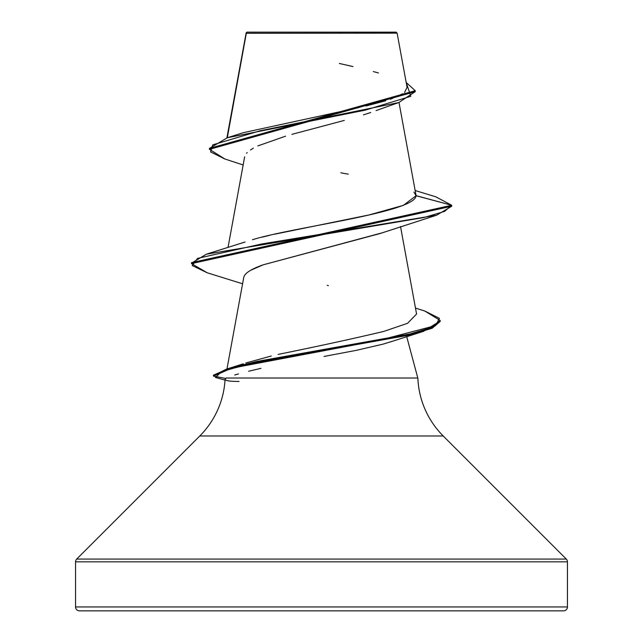 <?xml version="1.0" encoding="UTF-8"?>
<svg xmlns="http://www.w3.org/2000/svg" width="643" height="643" viewBox="0 0 643 643"><rect width="100%" height="100%" fill="white"/><g stroke="black" fill="none" stroke-linecap="round" stroke-linejoin="round"><path stroke-width="0.96" d="M309.227 33.235L246.317 33.299L227.3 137.747L246.317 33.299L397.125 33.147L396.128 32.15L246.872 32.15L246.245 32.777L246.872 32.15L396.128 32.15L397.125 33.147L383.533 33.114M567.447 561.829L567.447 606.944L75.552 606.944A3.906 3.906 0 0 0 79.459 610.85L563.541 610.85A3.906 3.906 0 0 0 567.447 606.944L567.447 561.829L75.552 561.829L75.552 606.944L567.447 606.944L75.552 606.944L75.552 561.829L567.447 561.829A3.906 3.906 0 0 0 566.306 559.072L76.694 559.072A3.906 3.906 0 0 0 75.552 561.829A3.906 3.906 0 0 1 76.694 559.072L566.306 559.072L443.22 435.986L199.78 435.986L76.694 559.072L199.78 435.986A86.805 86.805 0 0 0 225.074 379.354A86.805 86.805 0 0 1 199.78 435.986L443.22 435.986A86.805 86.805 0 0 1 417.862 378.012A86.805 86.805 0 0 0 443.22 435.986L566.306 559.072M406.697 336.602L417.797 378.012L406.697 336.602M239.083 381.452C229.961 381.436 225.291 380.736 225.074 379.354L226.288 378.012L417.862 378.012L226.288 378.012L225.074 379.354M246.317 33.299L246.245 32.777L246.052 33.251M247.193 152.568L246.566 153.235M381.5 233.007L263.196 264.82L250.657 270.301M246.719 273.002L245.12 274.617M245.803 362.99L271.298 356.005M278.114 354.414C318.912 346.127 354.092 338.475 383.662 331.442L407.566 323.308L416.568 314.017L400.525 226.537M274.802 234.173L369.058 214.947L403.458 205.334L416.045 195.721C415.45 212.495 292.235 227.172 252.434 239.743L252.812 239.638M262.215 237.138L269.449 235.394M207.231 272.793L191.51 263.606L451.707 206.242L451.707 205.278L416.045 195.625M370.714 112.509L363.464 114.872M344.302 120.426L291.906 134.355M285.58 136.171L257.811 145.929M253.342 148.187L250.44 149.964M243.15 164.97L224.753 158.95L210.566 151.901L212.753 144.852L260.254 130.746L398.797 102.542L415.241 91.644M415.241 90.687L406.183 82.473L410.837 96.289L365.377 110.114L227.284 137.755L209.465 148.372L415.241 90.687L415.241 91.652L209.465 149.329L224.825 158.974M415.153 190.537L435.874 196.838L451.707 205.278L435.793 196.814M227.284 137.755L243.392 132.667L358.625 107.67M365.98 105.991L385.76 100.758M390.317 99.287L402.751 93.757M404.592 92.415L407.067 87.327M378.462 72.972L374.242 71.807M373.72 71.67L373.278 71.55M353.007 66.559L339.351 63.472M243.761 277.382L244.244 275.96C246.269 272.246 252.586 268.533 263.196 264.82L379.804 233.618L436.637 215.196L451.707 206.242L451.707 205.278L416.045 195.721L413.939 192.12M348.281 174.165L340.822 172.806M391.82 341.449L383.14 344.118L356.351 350.339L324.04 356.447M260.97 368.343L248.608 371.252M238.505 373.921L234.703 375.006M79.459 610.85A3.906 3.906 0 0 1 75.552 606.944L567.447 606.944A3.906 3.906 0 0 1 563.541 610.85L79.459 610.85L563.541 610.85M436.637 215.196L261.613 243.978L197.562 258.373L192.249 265.567L207.15 272.769L242.588 283.788M440.15 320.945L423.512 331.354L241.398 365.931L221.53 371.694L215.421 377.457L225.034 380.077M191.55 263.124L206.347 254.202L424.042 217.511L444.594 211.394L451.707 205.278L191.51 262.641L191.51 263.606M424.822 311.035L440.19 320.463L432.152 327.295L409.374 334.135L256.653 361.479L229.205 368.31L213.444 375.15L213.444 376.115L229.205 369.275L256.653 362.443L409.374 335.099L432.152 328.26L440.19 321.428L440.19 320.463M225.693 378.446L213.444 376.115M327.199 285.363L328.42 285.613M213.621 375.608L226.256 369.203L379.909 340.131L435.624 325.599L439.394 318.333L424.894 311.059L415.482 308.093M246.132 32.97L226.891 137.875M399.006 102.47L415.989 195.126M244.637 156.86L228.016 247.507M243.769 277.31L226.963 368.978M407.083 87.4L397.125 33.147M376.075 110.588L398.797 102.542M246.044 34.047L246.044 33.203M209.465 149.329L209.465 148.364M390.703 341.827L423.512 331.354M245.047 242.009L206.347 254.202M243.311 363.801L226.256 369.203"/></g></svg>
